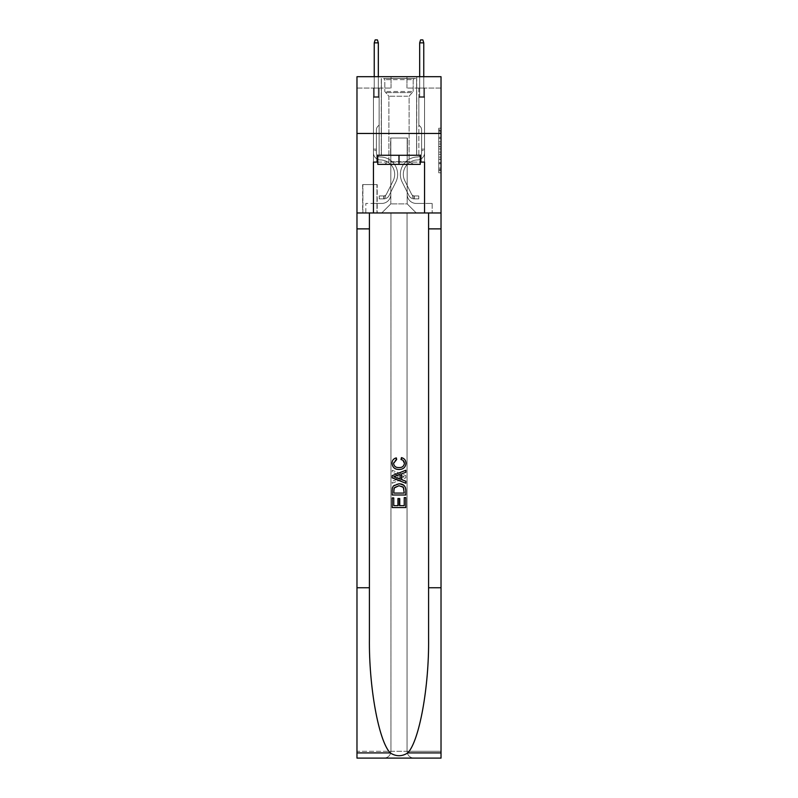 <?xml version="1.0" encoding="UTF-8"?>
<svg xmlns="http://www.w3.org/2000/svg" width="798" height="798" viewBox="0 0 798 798"><rect width="100%" height="100%" fill="white"/><g stroke="black" fill="none" stroke-linecap="round" stroke-linejoin="round"><path stroke-width="0.6" stroke-dasharray="3.99 2.99" d="M438.75 141.825L438.75 148.957L441.025 148.957L441.025 170.582L441.025 130.453L441.025 148.957L438.75 148.957L438.75 129.785L438.75 172.807L438.75 128.219L438.75 169.685L441.025 169.685L438.75 169.685L441.025 169.685L438.75 169.685L438.75 162.553L438.75 172.807L441.025 172.807L441.025 128.219L441.025 169.575L441.025 152.079L438.75 152.079L441.025 152.079L441.025 162.553L441.025 131.341L438.75 131.341L441.025 131.341L441.025 172.807L441.025 130.453L441.025 172.807L438.75 172.807L438.75 128.219L441.025 128.219L441.025 130.453L441.025 128.219L441.025 130.453L441.025 128.219L441.025 129.785L441.025 128.219L438.75 128.219L438.75 131.341L441.025 131.341L438.75 131.341L438.75 141.825L441.025 141.825M416.716 76.698L416.716 133.475L381.284 133.475L416.716 133.475L381.284 133.475L416.716 133.475L416.716 155.281L381.284 155.281L416.716 155.281L381.284 155.281L416.716 155.281L416.716 133.475L381.284 133.475L381.284 155.281L381.284 133.475L416.716 133.475L381.284 133.475L416.716 133.475L416.716 76.698L381.284 76.698L381.284 133.475L381.284 76.698L416.716 76.698M377.195 184.587L362.661 184.587L377.195 184.587L377.195 212.976L362.661 212.976L377.195 212.976M362.661 184.587L362.661 212.976M441.025 146.283L441.025 144.049L441.025 146.283L438.75 146.283L438.75 137.306L438.75 163.72L438.75 157.096L441.025 157.096L438.75 157.096L438.75 172.807L441.025 172.807L438.75 172.807L441.025 172.807L438.75 172.807L438.75 128.219L441.025 128.219L438.75 128.219L441.025 128.219L438.75 128.219L438.75 146.283L441.025 146.283M441.025 587.747L428.586 587.747L428.586 212.976L441.025 212.976L441.025 133.475L356.975 133.475L441.025 133.475L356.975 133.475L441.025 133.475L441.025 212.976L356.975 212.976L441.025 212.976L441.025 133.475L441.025 212.976L356.975 212.976L356.975 758.1L441.025 758.1L356.975 758.1L356.975 751.287L441.025 751.287L441.025 758.1L441.025 212.976L356.975 212.976L356.975 133.475L441.025 133.475L441.025 76.698L406.95 76.698L441.025 76.698L441.025 88.049L441.025 76.698L356.975 76.698L391.05 76.698L356.975 76.698L356.975 212.976L441.025 212.976L390.94 212.976L390.94 751.287L356.975 751.287L356.975 212.976L390.94 212.976L356.975 212.976L356.975 133.475L441.025 133.475L356.975 133.475L356.975 212.976L428.586 212.976L356.975 212.976L356.975 587.747L369.414 587.747L369.414 212.976L369.414 587.747M373.444 88.049L373.444 203.44L381.733 203.44A9.087 9.087 0 0 0 390.821 194.353L390.821 138.024L390.821 203.889L390.821 138.024L390.821 203.889L390.821 138.024L407.18 138.024L407.18 194.353A9.087 9.087 0 0 0 416.267 203.44L424.556 203.44L424.556 88.049L424.556 203.44L424.556 88.049L424.556 203.44L424.556 88.049L424.556 203.44L424.556 88.049L424.556 203.44L424.556 88.049L424.556 203.44L424.556 88.049L424.556 203.44L424.556 88.049L424.556 203.44L432.157 203.44L416.267 203.44L424.556 203.44L416.267 203.44L424.556 203.44L416.267 203.44L424.556 203.44L416.267 203.44L424.556 203.44L416.267 203.44L424.556 203.44L416.267 203.44L424.556 203.44L424.556 88.049L418.87 88.049L424.556 88.049L418.87 88.049L424.556 88.049L418.87 88.049L424.556 88.049L418.87 88.049L424.556 88.049L418.87 88.049L424.556 88.049L418.87 88.049L424.556 88.049L418.87 88.049L424.556 88.049L418.87 88.049L424.556 88.049L424.556 203.44L416.267 203.44A9.087 9.087 0 0 1 407.18 194.353A9.087 9.087 0 0 0 416.267 203.44A9.087 9.087 0 0 1 407.18 194.353A9.087 9.087 0 0 0 416.267 203.44A9.087 9.087 0 0 1 407.18 194.353A9.087 9.087 0 0 0 416.267 203.44A9.087 9.087 0 0 1 407.18 194.353A9.087 9.087 0 0 0 416.267 203.44A9.087 9.087 0 0 1 407.18 194.353A9.087 9.087 0 0 0 416.267 203.44A9.087 9.087 0 0 1 407.18 194.353A9.087 9.087 0 0 0 416.267 203.44A9.087 9.087 0 0 1 407.18 194.353L407.18 138.024L407.18 203.889L390.821 203.889L407.18 203.889L416.267 212.976L432.157 212.976L381.733 212.976L416.267 212.976L407.18 203.889L416.267 212.976L407.18 203.889L407.18 138.024L407.18 203.889L407.18 138.024L390.591 138.024L390.591 155.061L379.13 155.061L379.13 88.049L373.444 88.049L373.444 203.44L381.733 203.44A9.087 9.087 0 0 0 390.821 194.353L390.821 138.024L390.591 155.061L379.13 155.061L379.13 88.049L373.444 88.049L373.444 203.44L381.733 203.44L365.843 203.44L381.733 203.44L373.444 203.44L373.444 88.049L373.444 203.44L373.444 88.049L373.444 203.44L373.444 88.049L373.444 203.44L373.444 88.049L373.444 203.44L373.444 88.049L373.444 203.44L373.444 88.049L379.13 88.049L373.444 88.049L379.13 88.049L373.444 88.049L379.13 88.049L373.444 88.049L379.13 88.049L373.444 88.049L379.13 88.049L373.444 88.049L379.13 88.049L373.444 88.049L379.13 88.049L373.444 88.049L373.444 203.44L373.444 88.049M390.821 194.353L390.821 138.024L390.591 155.061L379.13 155.061L379.13 88.049L379.13 155.061L379.13 88.049L379.13 155.061L379.13 88.049L379.13 155.061L379.13 88.049L379.13 155.061L379.13 88.049L379.13 155.061L379.13 88.049L379.13 155.061L379.13 88.049L379.13 155.061L390.591 155.061L379.13 155.061L390.591 155.061L379.13 155.061L390.591 155.061L379.13 155.061L390.591 155.061L379.13 155.061L390.591 155.061L379.13 155.061L390.591 155.061L379.13 155.061L390.591 155.061L390.821 138.024L390.821 194.353A9.087 9.087 0 0 1 381.733 203.44A9.087 9.087 0 0 0 390.821 194.353A9.087 9.087 0 0 1 381.733 203.44A9.087 9.087 0 0 0 390.821 194.353A9.087 9.087 0 0 1 381.733 203.44A9.087 9.087 0 0 0 390.821 194.353A9.087 9.087 0 0 1 381.733 203.44A9.087 9.087 0 0 0 390.821 194.353A9.087 9.087 0 0 1 381.733 203.44A9.087 9.087 0 0 0 390.821 194.353A9.087 9.087 0 0 1 381.733 203.44A9.087 9.087 0 0 0 390.821 194.353M441.025 88.049L406.95 88.049L441.025 88.049M356.975 88.049L391.05 88.049L356.975 88.049L356.975 76.698L356.975 88.049M362.891 212.976L376.965 212.976L362.891 212.976L362.891 184.587L376.965 184.587L376.965 212.976L376.965 184.587L362.891 184.587L362.891 212.976M365.843 212.976L381.733 212.976L390.821 203.889L381.733 212.976L390.821 203.889L381.733 212.976L365.843 212.976L365.843 203.44L365.843 212.976M407.409 138.024L407.409 155.061L407.409 138.024M406.95 88.049L406.95 76.698L406.95 88.049M391.05 88.049L391.05 76.698L391.05 88.049M432.157 203.44L432.157 212.976L432.157 203.44M418.87 88.049L418.87 155.061L407.409 155.061L418.87 155.061L407.409 155.061L418.87 155.061L407.409 155.061L418.87 155.061L407.409 155.061L418.87 155.061L407.409 155.061L418.87 155.061L407.409 155.061L418.87 155.061L407.409 155.061L418.87 155.061L407.409 155.061L418.87 155.061L418.87 88.049M438.75 148.957L441.025 148.957L438.75 148.957M438.75 129.785L438.75 128.219L438.75 129.785L441.025 129.785L438.75 129.785M438.75 163.61L438.75 154.303L438.75 163.61L441.025 163.61L438.75 163.61M438.75 154.303L438.75 152.079L441.025 152.079L438.75 152.079L438.75 154.303L441.025 154.303L438.75 154.303M438.75 137.306L438.75 131.341L438.75 137.306L441.025 137.306L438.75 137.306M438.75 128.219L441.025 128.219L438.75 128.219L438.75 130.453L438.75 128.219L441.025 128.219M438.75 172.807L441.025 172.807L438.75 172.807L438.75 170.582L438.75 172.807M373.444 150.513L373.444 97.366L379.13 97.366L373.444 97.366L374.242 96.568L378.332 96.568L374.242 96.568L373.444 97.366L379.13 97.366L379.13 125.077L377.843 126.353A4.938 4.938 -7 0 0 376.397 129.845A4.938 4.938 173 0 1 377.843 126.353L379.13 125.077L379.13 97.366L373.444 97.366L374.242 96.568L378.332 96.568L379.13 97.366L373.444 97.366L379.13 97.366L378.332 96.568L374.242 96.568L373.444 97.366L374.242 96.568L378.332 96.568L379.13 97.366L373.444 97.366L379.13 97.366L379.13 125.077L377.843 126.353A4.938 4.938 -33.2 0 0 376.397 129.845A4.938 4.938 146.8 0 1 377.843 126.353L379.13 125.077L379.13 97.366L373.444 97.366L374.242 96.568L373.444 97.366L379.13 97.366L373.444 97.366L374.242 96.568L378.332 96.568L374.242 96.568L373.444 97.366L379.13 97.366L378.332 96.568L379.13 97.366L373.444 97.366L374.242 96.568L378.332 96.568L374.242 96.568L373.444 97.366L379.13 97.366L379.13 125.077L377.843 126.353A4.938 4.938 -33.2 0 0 376.397 129.845A4.938 4.938 146.8 0 1 377.843 126.353L379.13 125.077L379.13 97.366L373.444 97.366L374.242 96.568L378.332 96.568L379.13 97.366L373.444 97.366L379.13 97.366L378.332 96.568L374.242 96.568L373.444 97.366L374.242 96.568L378.332 96.568L379.13 97.366L373.444 97.366L373.444 152.787A7.152 7.152 -7 0 0 380.486 159.949A7.152 7.152 173 0 1 373.444 152.787L373.444 97.366L373.444 152.787A7.152 7.152 -33.2 0 0 380.486 159.949A7.152 7.152 173 0 1 373.444 152.787L373.444 97.366L373.444 152.787A7.152 7.152 -33.2 0 0 380.486 159.949A7.152 7.152 173 0 1 373.444 152.787L373.444 97.366L379.13 97.366L379.13 125.077L377.843 126.353A4.938 4.938 -33.2 0 0 376.397 129.845A4.938 4.938 146.8 0 1 377.843 126.353L379.13 125.077L379.13 97.366L373.444 97.366L373.444 152.787A7.152 7.152 -33.2 0 0 380.486 159.949A14.424 14.424 173 0 1 393.145 180.847A14.424 14.424 -7 0 0 380.486 159.949A7.152 7.152 146.8 0 1 373.444 152.787L373.444 97.366L379.13 97.366L378.332 96.568L374.242 96.568L373.444 97.366L379.13 97.366L379.13 125.077L377.843 126.353A4.938 4.938 -33.2 0 0 376.397 129.845A4.938 4.938 146.8 0 1 377.843 126.353L379.13 125.077L379.13 97.366L373.444 97.366L373.444 152.787A7.152 7.152 -33.2 0 0 380.486 159.949A7.152 7.152 146.8 0 1 373.444 152.787L373.444 97.366L379.13 97.366L378.332 96.568L379.13 97.366L379.13 125.077L377.843 126.353A4.938 4.938 -33.2 0 0 376.397 129.845A4.938 4.938 146.8 0 1 377.843 126.353L379.13 125.077L379.13 97.366L373.444 97.366L373.444 152.787A7.152 7.152 -33.2 0 0 380.486 159.949A7.152 7.152 146.8 0 1 373.444 152.787L373.444 97.366L379.13 97.366L378.332 96.568L374.242 96.568L378.332 96.568L379.13 97.366L373.444 97.366L379.13 97.366L379.13 125.077L377.843 126.353A4.938 4.938 -33.2 0 0 376.397 129.845A4.938 4.938 146.8 0 1 377.843 126.353L379.13 125.077L379.13 97.366L373.444 97.366L373.444 152.787A7.152 7.152 -33.2 0 0 380.486 159.949A14.424 14.424 146.8 0 1 393.145 180.847A14.424 14.424 -7 0 0 380.486 159.949A7.152 7.152 146.8 0 1 373.444 152.787L373.444 97.366L379.13 97.366L378.332 96.568L374.242 96.568L373.444 97.366L379.13 97.366L379.13 125.077L377.843 126.353A4.938 4.938 -33.2 0 0 376.397 129.845A4.938 4.938 146.8 0 1 377.843 126.353L379.13 125.077L379.13 97.366L373.444 97.366L373.444 152.787L373.444 150.513L376.397 150.513L376.397 149.156L373.444 149.156L376.397 149.156L376.397 152.787L376.397 129.845L376.397 152.787A4.199 4.199 -7 0 0 380.536 156.997A4.199 4.199 173 0 1 376.397 152.787L376.397 129.845L376.397 152.787L376.397 149.156L373.444 149.156L376.397 149.156L376.397 152.787A4.199 4.199 -33.2 0 0 380.536 156.997A4.199 4.199 173 0 1 376.397 152.787L376.397 129.845L376.397 152.787A4.199 4.199 -33.2 0 0 380.536 156.997A4.199 4.199 173 0 1 376.397 152.787L376.397 129.845L376.397 152.787L376.397 149.156L373.444 149.156L376.397 149.156L376.397 152.787A4.199 4.199 -33.2 0 0 380.536 156.997A17.376 17.376 173 0 1 395.788 182.173A17.376 17.376 -7 0 0 380.536 156.997A4.199 4.199 146.8 0 1 376.397 152.787L376.397 129.845L376.397 152.787A4.199 4.199 -33.2 0 0 380.536 156.997A4.199 4.199 146.8 0 1 376.397 152.787L376.397 129.845L376.397 152.787L376.397 149.156L373.444 149.156L376.397 149.156L376.397 152.787A4.199 4.199 -33.2 0 0 380.536 156.997A4.199 4.199 146.8 0 1 376.397 152.787L376.397 129.845L376.397 152.787A4.199 4.199 -33.2 0 0 380.536 156.997A17.376 17.376 146.8 0 1 395.788 182.173A17.376 17.376 -7 0 0 380.536 156.997A4.199 4.199 146.8 0 1 376.397 152.787L376.397 129.845L376.397 152.787L376.397 150.513L373.444 150.513M383.778 198.892A6.015 6.015 -7 0 0 389.045 195.58L395.788 182.173A17.376 17.376 -7 0 0 380.536 156.997A4.199 4.199 146.8 0 1 376.397 152.787A4.199 4.199 -33.2 0 0 380.536 156.997A4.199 4.199 146.8 0 1 376.397 152.787A4.199 4.199 146.8 0 0 380.536 156.997A17.376 17.376 146.8 0 1 395.788 182.173L389.045 195.58L395.788 182.173A17.376 17.376 -33.2 0 0 380.536 156.997A4.199 4.199 146.8 0 1 376.397 152.787A4.199 4.199 146.8 0 0 380.536 156.997A17.376 17.376 146.8 0 1 395.788 182.173A17.376 17.376 -33.2 0 0 380.536 156.997A4.199 4.199 146.8 0 1 376.397 152.787A4.199 4.199 146.8 0 0 380.536 156.997A4.199 4.199 146.8 0 1 376.397 152.787A4.199 4.199 146.8 0 0 380.536 156.997A17.376 17.376 146.8 0 1 395.788 182.173A17.376 17.376 -33.2 0 0 380.536 156.997A4.199 4.199 146.8 0 1 376.397 152.787A4.199 4.199 146.8 0 0 380.536 156.997A17.376 17.376 146.8 0 1 395.788 182.173L389.045 195.58L395.788 182.173A17.376 17.376 -33.2 0 0 380.536 156.997A4.199 4.199 146.8 0 1 376.397 152.787A4.199 4.199 146.8 0 0 380.536 156.997A4.199 4.199 146.8 0 1 376.397 152.787A4.199 4.199 146.8 0 0 380.536 156.997A17.376 17.376 146.8 0 1 395.788 182.173A17.376 17.376 -33.2 0 0 380.536 156.997A4.199 4.199 146.8 0 1 376.397 152.787A4.199 4.199 146.8 0 0 380.536 156.997A17.376 17.376 146.8 0 1 395.788 182.173A17.376 17.376 -33.2 0 0 380.536 156.997A17.376 17.376 -33.2 0 1 395.788 182.173L389.045 195.58A6.015 6.015 173 0 1 385.484 198.612A6.015 6.015 -7 0 0 389.045 195.58L395.788 182.173A17.376 17.376 -33.2 0 0 380.536 156.997A17.376 17.376 -33.2 0 1 395.788 182.173L389.045 195.58L395.788 182.173A17.376 17.376 -33.2 0 0 380.536 156.997A17.376 17.376 -33.2 0 1 395.788 182.173A17.376 17.376 -33.2 0 0 380.536 156.997A17.376 17.376 -33.2 0 1 395.788 182.173L389.045 195.58L395.788 182.173A17.376 17.376 -33.2 0 0 380.536 156.997A17.376 17.376 -33.2 0 1 395.788 182.173L389.045 195.58A6.015 6.015 146.8 0 1 385.484 198.612C383.738 198.981 383.738 198.981 385.484 198.612C383.738 198.981 383.738 198.981 385.484 198.612A6.015 6.015 -33.2 0 0 389.045 195.58L395.788 182.173A17.376 17.376 -33.2 0 0 380.536 156.997A17.376 17.376 -33.2 0 1 395.788 182.173A17.376 17.376 -33.2 0 0 380.536 156.997A17.376 17.376 -33.2 0 1 395.788 182.173L389.045 195.58L395.788 182.173A17.376 17.376 -33.2 0 0 380.536 156.997A17.376 17.376 -33.2 0 1 395.788 182.173L389.045 195.58A6.015 6.015 146.8 0 1 385.484 198.612C383.738 198.981 383.738 198.981 385.484 198.612C383.738 198.981 383.738 198.981 385.484 198.612A6.015 6.015 -33.2 0 0 389.045 195.58L395.788 182.173L389.045 195.58A6.015 6.015 146.8 0 1 385.484 198.612C383.738 198.981 383.738 198.981 385.484 198.612C383.738 198.981 383.738 198.981 385.484 198.612A6.015 6.015 -33.2 0 0 389.045 195.58L395.788 182.173L389.045 195.58A6.015 6.015 146.8 0 1 385.484 198.612C383.738 198.981 383.738 198.981 385.484 198.612C383.738 198.981 383.738 198.981 385.484 198.612A6.015 6.015 -33.2 0 0 389.045 195.58L395.788 182.173L389.045 195.58A6.015 6.015 146.8 0 1 385.484 198.612C383.738 198.981 383.738 198.981 385.484 198.612C383.738 198.981 383.738 198.981 385.484 198.612A6.015 6.015 -33.2 0 0 389.045 195.58L395.788 182.173L389.045 195.58A6.015 6.015 146.8 0 1 385.484 198.612C383.738 198.981 383.738 198.981 385.484 198.612C383.738 198.981 383.738 198.981 385.484 198.612A6.015 6.015 -33.2 0 0 389.045 195.58L395.788 182.173L389.045 195.58A6.015 6.015 146.8 0 1 385.484 198.612C383.738 198.981 383.738 198.981 385.484 198.612C383.738 198.981 383.738 198.981 385.484 198.612A6.015 6.015 -33.2 0 0 389.045 195.58A6.015 6.015 -7 0 1 383.778 198.892L383.778 195.939A3.062 3.062 -7 0 0 386.412 194.253L393.145 180.847A14.424 14.424 -7 0 0 380.486 159.949A7.152 7.152 146.8 0 1 373.444 152.787A7.152 7.152 -33.2 0 0 380.486 159.949A7.152 7.152 146.8 0 1 373.444 152.787A7.152 7.152 146.8 0 0 380.486 159.949A14.424 14.424 146.8 0 1 393.145 180.847L386.412 194.253L393.145 180.847A14.424 14.424 -33.2 0 0 380.486 159.949A7.152 7.152 146.8 0 1 373.444 152.787A7.152 7.152 146.8 0 0 380.486 159.949A14.424 14.424 146.8 0 1 393.145 180.847A14.424 14.424 -33.2 0 0 380.486 159.949A7.152 7.152 146.8 0 1 373.444 152.787A7.152 7.152 146.8 0 0 380.486 159.949A7.152 7.152 146.8 0 1 373.444 152.787A7.152 7.152 146.8 0 0 380.486 159.949A14.424 14.424 146.8 0 1 393.145 180.847A14.424 14.424 -33.2 0 0 380.486 159.949A7.152 7.152 146.8 0 1 373.444 152.787A7.152 7.152 146.8 0 0 380.486 159.949A14.424 14.424 146.8 0 1 393.145 180.847L386.412 194.253L393.145 180.847A14.424 14.424 -33.2 0 0 380.486 159.949A7.152 7.152 146.8 0 1 373.444 152.787A7.152 7.152 146.8 0 0 380.486 159.949A7.152 7.152 146.8 0 1 373.444 152.787A7.152 7.152 146.8 0 0 380.486 159.949A14.424 14.424 146.8 0 1 393.145 180.847A14.424 14.424 -33.2 0 0 380.486 159.949A7.152 7.152 146.8 0 1 373.444 152.787A7.152 7.152 146.8 0 0 380.486 159.949A14.424 14.424 146.8 0 1 393.145 180.847A14.424 14.424 -33.2 0 0 380.486 159.949A14.424 14.424 -33.2 0 1 393.145 180.847L386.412 194.253A3.062 3.062 173 0 1 385.484 195.34C383.768 196.138 383.768 196.138 385.484 195.34C383.768 196.138 383.768 196.138 385.484 195.34A3.062 3.062 -7 0 0 386.412 194.253L393.145 180.847A14.424 14.424 -33.2 0 0 380.486 159.949A14.424 14.424 -33.2 0 1 393.145 180.847L386.412 194.253L393.145 180.847A14.424 14.424 -33.2 0 0 380.486 159.949A14.424 14.424 -33.2 0 1 393.145 180.847A14.424 14.424 -33.2 0 0 380.486 159.949A14.424 14.424 -33.2 0 1 393.145 180.847L386.412 194.253L393.145 180.847A14.424 14.424 -33.2 0 0 380.486 159.949A14.424 14.424 -33.2 0 1 393.145 180.847L386.412 194.253A3.062 3.062 146.8 0 1 385.484 195.34C383.768 196.138 383.768 196.138 385.484 195.34C383.768 196.138 383.768 196.138 385.484 195.34A3.062 3.062 -33.2 0 0 386.412 194.253L393.145 180.847A14.424 14.424 -33.2 0 0 380.486 159.949A14.424 14.424 -33.2 0 1 393.145 180.847A14.424 14.424 -33.2 0 0 380.486 159.949A14.424 14.424 -33.2 0 1 393.145 180.847L386.412 194.253L393.145 180.847A14.424 14.424 -33.2 0 0 380.486 159.949A14.424 14.424 -33.2 0 1 393.145 180.847L386.412 194.253A3.062 3.062 146.8 0 1 385.484 195.34C383.768 196.138 383.768 196.138 385.484 195.34C383.768 196.138 383.768 196.138 385.484 195.34A3.062 3.062 -33.2 0 0 386.412 194.253L393.145 180.847L386.412 194.253A3.062 3.062 146.8 0 1 385.484 195.34C383.768 196.138 383.768 196.138 385.484 195.34C383.768 196.138 383.768 196.138 385.484 195.34A3.062 3.062 -33.2 0 0 386.412 194.253L393.145 180.847L386.412 194.253A3.062 3.062 146.8 0 1 385.484 195.34C383.768 196.138 383.768 196.138 385.484 195.34C383.768 196.138 383.768 196.138 385.484 195.34A3.062 3.062 -33.2 0 0 386.412 194.253L393.145 180.847L386.412 194.253A3.062 3.062 146.8 0 1 385.484 195.34C383.768 196.138 383.768 196.138 385.484 195.34C383.768 196.138 383.768 196.138 385.484 195.34A3.062 3.062 -33.2 0 0 386.412 194.253L393.145 180.847L386.412 194.253A3.062 3.062 146.8 0 1 385.484 195.34C383.768 196.138 383.768 196.138 385.484 195.34C383.768 196.138 383.768 196.138 385.484 195.34A3.062 3.062 -33.2 0 0 386.412 194.253L393.145 180.847L386.412 194.253A3.062 3.062 146.8 0 1 385.484 195.34C383.768 196.138 383.768 196.138 385.484 195.34C383.768 196.138 383.768 196.138 385.484 195.34A3.062 3.062 -33.2 0 0 386.412 194.253A3.062 3.062 -7 0 1 383.778 195.939L383.778 198.892L379.24 198.892L383.778 198.892A6.015 6.015 -33.2 0 0 389.045 195.58A6.015 6.015 -33.2 0 1 383.778 198.892L383.778 195.939L379.24 195.939L383.778 195.939A3.062 3.062 -33.2 0 0 386.412 194.253A3.062 3.062 -33.2 0 1 383.778 195.939L383.778 198.892L379.24 198.892L379.24 195.939L379.24 198.892L383.778 198.892A6.015 6.015 -33.2 0 0 389.045 195.58A6.015 6.015 -33.2 0 1 383.778 198.892L383.778 195.939L379.24 195.939L383.778 195.939A3.062 3.062 -33.2 0 0 386.412 194.253A3.062 3.062 -33.2 0 1 383.778 195.939L383.778 198.892L379.24 198.892L379.24 195.939L379.24 198.892L383.778 198.892A6.015 6.015 -33.2 0 0 389.045 195.58A6.015 6.015 -33.2 0 1 383.778 198.892L383.778 195.939L379.24 195.939L383.778 195.939A3.062 3.062 -33.2 0 0 386.412 194.253A3.062 3.062 -33.2 0 1 383.778 195.939L383.778 198.892L379.24 198.892L379.24 195.939L379.24 198.892L383.778 198.892A6.015 6.015 -33.2 0 0 389.045 195.58A6.015 6.015 -33.2 0 1 383.778 198.892L383.778 195.939L379.24 195.939L383.778 195.939A3.062 3.062 -33.2 0 0 386.412 194.253A3.062 3.062 -33.2 0 1 383.778 195.939L383.778 198.892L379.24 198.892L379.24 195.939L379.24 198.892L383.778 198.892A6.015 6.015 -33.2 0 0 389.045 195.58A6.015 6.015 -33.2 0 1 383.778 198.892L383.778 195.939L379.24 195.939L383.778 195.939A3.062 3.062 -33.2 0 0 386.412 194.253A3.062 3.062 -33.2 0 1 383.778 195.939L383.778 198.892L379.24 198.892L379.24 195.939L379.24 198.892L383.778 198.892A6.015 6.015 -33.2 0 0 389.045 195.58A6.015 6.015 -33.2 0 1 383.778 198.892L383.778 195.939L379.24 195.939L383.778 195.939A3.062 3.062 -33.2 0 0 386.412 194.253A3.062 3.062 -33.2 0 1 383.778 195.939L383.778 198.892L379.24 198.892L379.24 195.939L379.24 198.892L383.778 198.892A6.015 6.015 -33.2 0 0 389.045 195.58A6.015 6.015 -33.2 0 1 383.778 198.892L383.778 195.939L379.24 195.939L383.778 195.939A3.062 3.062 -33.2 0 0 386.412 194.253A3.062 3.062 -33.2 0 1 383.778 195.939L383.778 198.892L379.24 198.892L379.24 195.939L379.24 198.892L383.778 198.892M374.242 42.853L378.332 42.853L377.424 39.9L378.332 42.853L377.424 39.9L375.15 39.9L374.242 42.853L374.242 96.568L374.242 42.853L378.332 42.853L378.332 96.568L379.13 97.366L378.332 96.568L378.332 42.853L374.242 42.853L375.15 39.9L377.424 39.9L375.15 39.9L374.242 42.853L374.242 96.568L374.242 42.853L378.332 42.853L377.424 39.9L378.332 42.853L378.332 96.568L378.332 42.853L374.242 42.853L375.15 39.9L377.424 39.9L375.15 39.9L374.242 42.853L374.242 96.568L374.242 42.853L378.332 42.853L377.424 39.9L378.332 42.853L378.332 96.568L378.332 42.853L374.242 42.853L375.15 39.9L377.424 39.9L375.15 39.9L374.242 42.853L374.242 96.568L374.242 42.853L378.332 42.853L377.424 39.9L378.332 42.853L378.332 96.568L378.332 42.853L374.242 42.853L375.15 39.9L377.424 39.9L375.15 39.9L374.242 42.853L374.242 96.568L374.242 42.853L378.332 42.853L377.424 39.9L378.332 42.853L378.332 96.568L378.332 42.853L374.242 42.853L375.15 39.9L377.424 39.9L375.15 39.9L374.242 42.853L374.242 96.568L374.242 42.853L378.332 42.853L377.424 39.9L378.332 42.853L378.332 96.568L378.332 42.853L374.242 42.853L375.15 39.9L377.424 39.9L375.15 39.9L374.242 42.853L374.242 96.568L374.242 42.853L378.332 42.853L377.424 39.9L378.332 42.853L378.332 96.568L378.332 42.853L374.242 42.853L375.15 39.9L377.424 39.9L375.15 39.9L374.242 42.853L374.242 76.698M424.556 150.513L424.556 97.366L418.87 97.366L424.556 97.366L423.758 96.568L419.668 96.568L423.758 96.568L424.556 97.366L418.87 97.366L418.87 125.077L420.157 126.353A4.938 4.938 7 0 1 421.603 129.845A4.938 4.938 -173 0 0 420.157 126.353L418.87 125.077L418.87 97.366L424.556 97.366L423.758 96.568L419.668 96.568L418.87 97.366L424.556 97.366L418.87 97.366L419.668 96.568L423.758 96.568L424.556 97.366L423.758 96.568L419.668 96.568L418.87 97.366L424.556 97.366L418.87 97.366L418.87 125.077L420.157 126.353A4.938 4.938 33.2 0 1 421.603 129.845A4.938 4.938 -146.8 0 0 420.157 126.353L418.87 125.077L418.87 97.366L424.556 97.366L423.758 96.568L424.556 97.366L418.87 97.366L424.556 97.366L423.758 96.568L419.668 96.568L423.758 96.568L424.556 97.366L418.87 97.366L419.668 96.568L418.87 97.366L424.556 97.366L423.758 96.568L419.668 96.568L423.758 96.568L424.556 97.366L418.87 97.366L418.87 125.077L420.157 126.353A4.938 4.938 33.2 0 1 421.603 129.845A4.938 4.938 -146.8 0 0 420.157 126.353L418.87 125.077L418.87 97.366L424.556 97.366L423.758 96.568L419.668 96.568L418.87 97.366L424.556 97.366L418.87 97.366L419.668 96.568L423.758 96.568L424.556 97.366L423.758 96.568L419.668 96.568L418.87 97.366L424.556 97.366L424.556 152.787A7.152 7.152 7 0 1 417.514 159.949A7.152 7.152 -173 0 0 424.556 152.787L424.556 97.366L424.556 152.787A7.152 7.152 33.2 0 1 417.514 159.949A7.152 7.152 -173 0 0 424.556 152.787L424.556 97.366L424.556 152.787A7.152 7.152 33.2 0 1 417.514 159.949A7.152 7.152 -173 0 0 424.556 152.787L424.556 97.366L418.87 97.366L418.87 125.077L420.157 126.353A4.938 4.938 33.2 0 1 421.603 129.845A4.938 4.938 -146.8 0 0 420.157 126.353L418.87 125.077L418.87 97.366L424.556 97.366L424.556 152.787A7.152 7.152 33.2 0 1 417.514 159.949A14.424 14.424 -173 0 0 404.855 180.847A14.424 14.424 7 0 1 417.514 159.949A7.152 7.152 -146.8 0 0 424.556 152.787L424.556 97.366L418.87 97.366L419.668 96.568L423.758 96.568L424.556 97.366L418.87 97.366L418.87 125.077L420.157 126.353A4.938 4.938 33.2 0 1 421.603 129.845A4.938 4.938 -146.8 0 0 420.157 126.353L418.87 125.077L418.87 97.366L424.556 97.366L424.556 152.787A7.152 7.152 33.2 0 1 417.514 159.949A7.152 7.152 -146.8 0 0 424.556 152.787L424.556 97.366L418.87 97.366L419.668 96.568L418.87 97.366L418.87 125.077L420.157 126.353A4.938 4.938 33.2 0 1 421.603 129.845A4.938 4.938 -146.8 0 0 420.157 126.353L418.87 125.077L418.87 97.366L424.556 97.366L424.556 152.787A7.152 7.152 33.2 0 1 417.514 159.949A7.152 7.152 -146.8 0 0 424.556 152.787L424.556 97.366L418.87 97.366L419.668 96.568L423.758 96.568L419.668 96.568L418.87 97.366L424.556 97.366L418.87 97.366L418.87 125.077L420.157 126.353A4.938 4.938 33.2 0 1 421.603 129.845A4.938 4.938 -146.8 0 0 420.157 126.353L418.87 125.077L418.87 97.366L424.556 97.366L424.556 152.787A7.152 7.152 33.2 0 1 417.514 159.949A14.424 14.424 -146.8 0 0 404.855 180.847A14.424 14.424 7 0 1 417.514 159.949A7.152 7.152 -146.8 0 0 424.556 152.787L424.556 97.366L418.87 97.366L419.668 96.568L423.758 96.568L424.556 97.366L418.87 97.366L418.87 125.077L420.157 126.353A4.938 4.938 33.2 0 1 421.603 129.845A4.938 4.938 -146.8 0 0 420.157 126.353L418.87 125.077L418.87 97.366L424.556 97.366L424.556 152.787L424.556 150.513L421.603 150.513L421.603 149.156L424.556 149.156L421.603 149.156L421.603 152.787L421.603 129.845L421.603 152.787A4.199 4.199 7 0 1 417.464 156.997A4.199 4.199 -173 0 0 421.603 152.787L421.603 129.845L421.603 152.787L421.603 149.156L424.556 149.156L421.603 149.156L421.603 152.787A4.199 4.199 33.2 0 1 417.464 156.997A4.199 4.199 -173 0 0 421.603 152.787L421.603 129.845L421.603 152.787A4.199 4.199 33.2 0 1 417.464 156.997A4.199 4.199 -173 0 0 421.603 152.787L421.603 129.845L421.603 152.787L421.603 149.156L424.556 149.156L421.603 149.156L421.603 152.787A4.199 4.199 33.2 0 1 417.464 156.997A17.376 17.376 -173 0 0 402.212 182.173A17.376 17.376 7 0 1 417.464 156.997A4.199 4.199 -146.8 0 0 421.603 152.787L421.603 129.845L421.603 152.787A4.199 4.199 33.2 0 1 417.464 156.997A4.199 4.199 -146.8 0 0 421.603 152.787L421.603 129.845L421.603 152.787L421.603 149.156L424.556 149.156L421.603 149.156L421.603 152.787A4.199 4.199 33.2 0 1 417.464 156.997A4.199 4.199 -146.8 0 0 421.603 152.787L421.603 129.845L421.603 152.787A4.199 4.199 33.2 0 1 417.464 156.997A17.376 17.376 -146.8 0 0 402.212 182.173A17.376 17.376 7 0 1 417.464 156.997A4.199 4.199 -146.8 0 0 421.603 152.787L421.603 129.845L421.603 152.787L421.603 150.513L424.556 150.513M414.222 198.892A6.015 6.015 7 0 1 408.955 195.58L402.212 182.173A17.376 17.376 7 0 1 417.464 156.997A4.199 4.199 -146.8 0 0 421.603 152.787A4.199 4.199 33.2 0 1 417.464 156.997A4.199 4.199 -146.8 0 0 421.603 152.787A4.199 4.199 -146.8 0 1 417.464 156.997A17.376 17.376 -146.8 0 0 402.212 182.173L408.955 195.58L402.212 182.173A17.376 17.376 33.2 0 1 417.464 156.997A4.199 4.199 -146.8 0 0 421.603 152.787A4.199 4.199 -146.8 0 1 417.464 156.997A17.376 17.376 -146.8 0 0 402.212 182.173A17.376 17.376 33.2 0 1 417.464 156.997A4.199 4.199 -146.8 0 0 421.603 152.787A4.199 4.199 -146.8 0 1 417.464 156.997A4.199 4.199 -146.8 0 0 421.603 152.787A4.199 4.199 -146.8 0 1 417.464 156.997A17.376 17.376 -146.8 0 0 402.212 182.173A17.376 17.376 33.2 0 1 417.464 156.997A4.199 4.199 -146.8 0 0 421.603 152.787A4.199 4.199 -146.8 0 1 417.464 156.997A17.376 17.376 -146.8 0 0 402.212 182.173L408.955 195.58L402.212 182.173A17.376 17.376 33.2 0 1 417.464 156.997A4.199 4.199 -146.8 0 0 421.603 152.787A4.199 4.199 -146.8 0 1 417.464 156.997A4.199 4.199 -146.8 0 0 421.603 152.787A4.199 4.199 -146.8 0 1 417.464 156.997A17.376 17.376 -146.8 0 0 402.212 182.173A17.376 17.376 33.2 0 1 417.464 156.997A4.199 4.199 -146.8 0 0 421.603 152.787A4.199 4.199 -146.8 0 1 417.464 156.997A17.376 17.376 -146.8 0 0 402.212 182.173A17.376 17.376 33.2 0 1 417.464 156.997A17.376 17.376 33.2 0 0 402.212 182.173L408.955 195.58A6.015 6.015 -173 0 0 412.516 198.612A6.015 6.015 7 0 1 408.955 195.58L402.212 182.173A17.376 17.376 33.2 0 1 417.464 156.997A17.376 17.376 33.2 0 0 402.212 182.173L408.955 195.58L402.212 182.173A17.376 17.376 33.2 0 1 417.464 156.997A17.376 17.376 33.2 0 0 402.212 182.173A17.376 17.376 33.2 0 1 417.464 156.997A17.376 17.376 33.2 0 0 402.212 182.173L408.955 195.58L402.212 182.173A17.376 17.376 33.2 0 1 417.464 156.997A17.376 17.376 33.2 0 0 402.212 182.173L408.955 195.58A6.015 6.015 -146.8 0 0 412.516 198.612C414.262 198.981 414.262 198.981 412.516 198.612C414.262 198.981 414.262 198.981 412.516 198.612A6.015 6.015 33.2 0 1 408.955 195.58L402.212 182.173A17.376 17.376 33.2 0 1 417.464 156.997A17.376 17.376 33.2 0 0 402.212 182.173A17.376 17.376 33.2 0 1 417.464 156.997A17.376 17.376 33.2 0 0 402.212 182.173L408.955 195.58L402.212 182.173A17.376 17.376 33.2 0 1 417.464 156.997A17.376 17.376 33.2 0 0 402.212 182.173L408.955 195.58A6.015 6.015 -146.8 0 0 412.516 198.612C414.262 198.981 414.262 198.981 412.516 198.612C414.262 198.981 414.262 198.981 412.516 198.612A6.015 6.015 33.2 0 1 408.955 195.58L402.212 182.173L408.955 195.58A6.015 6.015 -146.8 0 0 412.516 198.612C414.262 198.981 414.262 198.981 412.516 198.612C414.262 198.981 414.262 198.981 412.516 198.612A6.015 6.015 33.2 0 1 408.955 195.58L402.212 182.173L408.955 195.58A6.015 6.015 -146.8 0 0 412.516 198.612C414.262 198.981 414.262 198.981 412.516 198.612C414.262 198.981 414.262 198.981 412.516 198.612A6.015 6.015 33.2 0 1 408.955 195.58L402.212 182.173L408.955 195.58A6.015 6.015 -146.8 0 0 412.516 198.612C414.262 198.981 414.262 198.981 412.516 198.612C414.262 198.981 414.262 198.981 412.516 198.612A6.015 6.015 33.2 0 1 408.955 195.58L402.212 182.173L408.955 195.58A6.015 6.015 -146.8 0 0 412.516 198.612C414.262 198.981 414.262 198.981 412.516 198.612C414.262 198.981 414.262 198.981 412.516 198.612A6.015 6.015 33.2 0 1 408.955 195.58L402.212 182.173L408.955 195.58A6.015 6.015 -146.8 0 0 412.516 198.612C414.262 198.981 414.262 198.981 412.516 198.612C414.262 198.981 414.262 198.981 412.516 198.612A6.015 6.015 33.2 0 1 408.955 195.58A6.015 6.015 7 0 0 414.222 198.892L414.222 195.939A3.062 3.062 7 0 1 411.588 194.253L404.855 180.847A14.424 14.424 7 0 1 417.514 159.949A7.152 7.152 -146.8 0 0 424.556 152.787A7.152 7.152 33.2 0 1 417.514 159.949A7.152 7.152 -146.8 0 0 424.556 152.787A7.152 7.152 -146.8 0 1 417.514 159.949A14.424 14.424 -146.8 0 0 404.855 180.847L411.588 194.253L404.855 180.847A14.424 14.424 33.2 0 1 417.514 159.949A7.152 7.152 -146.8 0 0 424.556 152.787A7.152 7.152 -146.8 0 1 417.514 159.949A14.424 14.424 -146.8 0 0 404.855 180.847A14.424 14.424 33.2 0 1 417.514 159.949A7.152 7.152 -146.8 0 0 424.556 152.787A7.152 7.152 -146.8 0 1 417.514 159.949A7.152 7.152 -146.8 0 0 424.556 152.787A7.152 7.152 -146.8 0 1 417.514 159.949A14.424 14.424 -146.8 0 0 404.855 180.847A14.424 14.424 33.2 0 1 417.514 159.949A7.152 7.152 -146.8 0 0 424.556 152.787A7.152 7.152 -146.8 0 1 417.514 159.949A14.424 14.424 -146.8 0 0 404.855 180.847L411.588 194.253L404.855 180.847A14.424 14.424 33.2 0 1 417.514 159.949A7.152 7.152 -146.8 0 0 424.556 152.787A7.152 7.152 -146.8 0 1 417.514 159.949A7.152 7.152 -146.8 0 0 424.556 152.787A7.152 7.152 -146.8 0 1 417.514 159.949A14.424 14.424 -146.8 0 0 404.855 180.847A14.424 14.424 33.2 0 1 417.514 159.949A7.152 7.152 -146.8 0 0 424.556 152.787A7.152 7.152 -146.8 0 1 417.514 159.949A14.424 14.424 -146.8 0 0 404.855 180.847A14.424 14.424 33.2 0 1 417.514 159.949A14.424 14.424 33.2 0 0 404.855 180.847L411.588 194.253A3.062 3.062 -173 0 0 412.516 195.34C414.232 196.138 414.232 196.138 412.516 195.34C414.232 196.138 414.232 196.138 412.516 195.34A3.062 3.062 7 0 1 411.588 194.253L404.855 180.847A14.424 14.424 33.2 0 1 417.514 159.949A14.424 14.424 33.2 0 0 404.855 180.847L411.588 194.253L404.855 180.847A14.424 14.424 33.2 0 1 417.514 159.949A14.424 14.424 33.2 0 0 404.855 180.847A14.424 14.424 33.2 0 1 417.514 159.949A14.424 14.424 33.2 0 0 404.855 180.847L411.588 194.253L404.855 180.847A14.424 14.424 33.2 0 1 417.514 159.949A14.424 14.424 33.2 0 0 404.855 180.847L411.588 194.253A3.062 3.062 -146.8 0 0 412.516 195.34C414.232 196.138 414.232 196.138 412.516 195.34C414.232 196.138 414.232 196.138 412.516 195.34A3.062 3.062 33.2 0 1 411.588 194.253L404.855 180.847A14.424 14.424 33.2 0 1 417.514 159.949A14.424 14.424 33.2 0 0 404.855 180.847A14.424 14.424 33.2 0 1 417.514 159.949A14.424 14.424 33.2 0 0 404.855 180.847L411.588 194.253L404.855 180.847A14.424 14.424 33.2 0 1 417.514 159.949A14.424 14.424 33.2 0 0 404.855 180.847L411.588 194.253A3.062 3.062 -146.8 0 0 412.516 195.34C414.232 196.138 414.232 196.138 412.516 195.34C414.232 196.138 414.232 196.138 412.516 195.34A3.062 3.062 33.2 0 1 411.588 194.253L404.855 180.847L411.588 194.253A3.062 3.062 -146.8 0 0 412.516 195.34C414.232 196.138 414.232 196.138 412.516 195.34C414.232 196.138 414.232 196.138 412.516 195.34A3.062 3.062 33.2 0 1 411.588 194.253L404.855 180.847L411.588 194.253A3.062 3.062 -146.8 0 0 412.516 195.34C414.232 196.138 414.232 196.138 412.516 195.34C414.232 196.138 414.232 196.138 412.516 195.34A3.062 3.062 33.2 0 1 411.588 194.253L404.855 180.847L411.588 194.253A3.062 3.062 -146.8 0 0 412.516 195.34C414.232 196.138 414.232 196.138 412.516 195.34C414.232 196.138 414.232 196.138 412.516 195.34A3.062 3.062 33.2 0 1 411.588 194.253L404.855 180.847L411.588 194.253A3.062 3.062 -146.8 0 0 412.516 195.34C414.232 196.138 414.232 196.138 412.516 195.34C414.232 196.138 414.232 196.138 412.516 195.34A3.062 3.062 33.2 0 1 411.588 194.253L404.855 180.847L411.588 194.253A3.062 3.062 -146.8 0 0 412.516 195.34C414.232 196.138 414.232 196.138 412.516 195.34C414.232 196.138 414.232 196.138 412.516 195.34A3.062 3.062 33.2 0 1 411.588 194.253A3.062 3.062 7 0 0 414.222 195.939L414.222 198.892L418.76 198.892L414.222 198.892A6.015 6.015 33.2 0 1 408.955 195.58A6.015 6.015 33.2 0 0 414.222 198.892L414.222 195.939L418.76 195.939L414.222 195.939A3.062 3.062 33.2 0 1 411.588 194.253A3.062 3.062 33.2 0 0 414.222 195.939L414.222 198.892L418.76 198.892L418.76 195.939L418.76 198.892L414.222 198.892A6.015 6.015 33.2 0 1 408.955 195.58A6.015 6.015 33.2 0 0 414.222 198.892L414.222 195.939L418.76 195.939L414.222 195.939A3.062 3.062 33.2 0 1 411.588 194.253A3.062 3.062 33.2 0 0 414.222 195.939L414.222 198.892L418.76 198.892L418.76 195.939L418.76 198.892L414.222 198.892A6.015 6.015 33.2 0 1 408.955 195.58A6.015 6.015 33.2 0 0 414.222 198.892L414.222 195.939L418.76 195.939L414.222 195.939A3.062 3.062 33.2 0 1 411.588 194.253A3.062 3.062 33.2 0 0 414.222 195.939L414.222 198.892L418.76 198.892L418.76 195.939L418.76 198.892L414.222 198.892A6.015 6.015 33.2 0 1 408.955 195.58A6.015 6.015 33.2 0 0 414.222 198.892L414.222 195.939L418.76 195.939L414.222 195.939A3.062 3.062 33.2 0 1 411.588 194.253A3.062 3.062 33.2 0 0 414.222 195.939L414.222 198.892L418.76 198.892L418.76 195.939L418.76 198.892L414.222 198.892A6.015 6.015 33.2 0 1 408.955 195.58A6.015 6.015 33.2 0 0 414.222 198.892L414.222 195.939L418.76 195.939L414.222 195.939A3.062 3.062 33.2 0 1 411.588 194.253A3.062 3.062 33.2 0 0 414.222 195.939L414.222 198.892L418.76 198.892L418.76 195.939L418.76 198.892L414.222 198.892A6.015 6.015 33.2 0 1 408.955 195.58A6.015 6.015 33.2 0 0 414.222 198.892L414.222 195.939L418.76 195.939L414.222 195.939A3.062 3.062 33.2 0 1 411.588 194.253A3.062 3.062 33.2 0 0 414.222 195.939L414.222 198.892L418.76 198.892L418.76 195.939L418.76 198.892L414.222 198.892A6.015 6.015 33.2 0 1 408.955 195.58A6.015 6.015 33.2 0 0 414.222 198.892L414.222 195.939L418.76 195.939L414.222 195.939A3.062 3.062 33.2 0 1 411.588 194.253A3.062 3.062 33.2 0 0 414.222 195.939L414.222 198.892L418.76 198.892L418.76 195.939L418.76 198.892L414.222 198.892M419.668 76.698L419.668 42.853L420.576 39.9L419.668 42.853L423.758 42.853L423.758 96.568L423.758 42.853L419.668 42.853L419.668 96.568L418.87 97.366L419.668 96.568L419.668 42.853L423.758 42.853L422.85 39.9L420.576 39.9L422.85 39.9L423.758 42.853L423.758 96.568L423.758 42.853L419.668 42.853L420.576 39.9L419.668 42.853L419.668 96.568L419.668 42.853L423.758 42.853L422.85 39.9L420.576 39.9L422.85 39.9L423.758 42.853L423.758 96.568L423.758 42.853L419.668 42.853L420.576 39.9L419.668 42.853L419.668 96.568L419.668 42.853L423.758 42.853L422.85 39.9L420.576 39.9L422.85 39.9L423.758 42.853L423.758 96.568L423.758 42.853L419.668 42.853L420.576 39.9L419.668 42.853L419.668 96.568L419.668 42.853L423.758 42.853L422.85 39.9L420.576 39.9L422.85 39.9L423.758 42.853L423.758 96.568L423.758 42.853L419.668 42.853L420.576 39.9L419.668 42.853L419.668 96.568L419.668 42.853L423.758 42.853L422.85 39.9L420.576 39.9L422.85 39.9L423.758 42.853L423.758 96.568L423.758 42.853L419.668 42.853L420.576 39.9L419.668 42.853L419.668 96.568L419.668 42.853L423.758 42.853L422.85 39.9L420.576 39.9L422.85 39.9L423.758 42.853L423.758 96.568L423.758 42.853L419.668 42.853L420.576 39.9L419.668 42.853L419.668 96.568L419.668 42.853L423.758 42.853L422.85 39.9L420.576 39.9L422.85 39.9L423.758 42.853L423.758 76.698M385.723 78.513L414.332 78.513L385.723 78.513M411.289 79.65L384.806 79.65L411.289 79.65M386.212 164.368L413.763 164.368L386.212 164.368M390.242 161.685L409.105 161.685L390.242 161.685M407.758 96.229L388.895 96.229L407.758 96.229M383.758 78.513L416.606 78.513L383.758 78.513M383.758 155.281L416.606 155.281L383.758 155.281M420.237 155.281L420.237 164.368L420.237 155.281L377.763 155.281L420.237 155.281L420.237 164.368L377.763 164.368L420.237 164.368L377.763 164.368L377.763 155.281L377.763 164.368L377.763 155.281L399 155.281L399 164.368L399 155.281L377.763 155.281M377.085 162.094L377.085 155.281L377.085 162.094L373.444 162.094L424.556 162.094L377.085 162.094L377.085 155.281L420.915 155.281L399 155.281L399 164.368M392.187 507.578L392.187 497.623L393.763 497.623L393.763 505.663L398.481 505.663L398.481 498.501L400.057 498.501L400.057 505.663L404.247 505.663L404.247 497.972L405.823 497.972L405.823 507.578L392.187 507.578L405.823 507.578L405.823 497.972L404.247 497.972L404.247 505.663L400.057 505.663L400.057 498.501L398.481 498.501L398.481 505.663L393.763 505.663L393.763 497.623L392.187 497.623L392.187 507.578L405.813 507.578L405.813 497.623L404.237 497.623M399.08 483.817L404.646 485.952L405.623 487.937L405.823 494.999L392.187 494.999L392.187 490.122C392.426 485.902 394.721 483.797 399.08 483.817C394.721 483.797 392.426 485.902 392.187 490.122L392.187 494.999L405.823 494.999L405.623 487.937L404.646 485.952L399.08 483.817M392.018 463.179C392.157 460.217 393.673 458.361 396.556 457.613L397.005 459.538C394.89 459.947 393.753 461.224 393.594 463.359C394.072 466.321 395.908 467.728 399.12 467.568C402.232 467.688 403.997 466.261 404.426 463.309L401.623 459.887L402.032 457.962C404.586 458.75 405.903 460.496 405.992 463.219C405.593 467.309 403.299 469.404 399.11 469.493C394.761 469.473 392.397 467.369 392.018 463.179L392.018 463.179C392.387 467.359 394.751 469.463 399.11 469.493L399.11 469.493C403.289 469.404 405.593 467.309 405.992 463.219L405.992 463.219C405.923 460.526 404.606 458.77 402.032 457.962L401.623 459.887L404.426 463.309C404.017 466.251 402.252 467.678 399.12 467.568L399.12 467.568C395.928 467.738 394.082 466.331 393.594 463.359L393.594 463.359C393.743 461.234 394.88 459.957 397.005 459.538L396.556 457.613C393.663 458.361 392.157 460.217 392.018 463.179M428.586 587.747L428.586 638.39C429.184 686.799 419.369 740.883 407.788 752.913C401.933 756.654 396.077 756.654 390.212 752.913C378.631 740.883 368.816 686.799 369.414 638.39L369.414 212.976M405.823 475.658L405.823 477.832L392.187 483.239L392.187 481.204L396.387 479.648L396.387 473.842L392.187 472.286L392.187 470.251L405.823 475.658L392.187 470.251L392.187 472.286L396.387 473.842L396.387 479.648L392.187 481.204L392.187 483.239L405.823 477.832L405.823 475.658M390.212 752.913L356.975 752.913L356.975 587.747M377.763 162.094L399 162.094L399 155.281L420.915 155.281L420.915 162.094M424.556 212.976L424.556 162.094L424.556 212.976L424.556 162.094L373.444 162.094L373.444 212.976M407.06 212.976L407.06 751.287L390.94 751.287L390.94 212.976L407.06 212.976L407.06 751.287C407.499 755.397 409.763 757.671 413.873 758.1C409.763 757.671 407.499 755.397 407.06 751.287L407.06 212.976L441.025 212.976L441.025 751.287L407.06 751.287L407.06 212.976M356.975 752.913L356.975 758.1L384.127 758.1C388.237 757.671 390.501 755.397 390.94 751.287C390.501 755.397 388.237 757.671 384.127 758.1L441.025 758.1L441.025 133.475M401.733 477.673L397.963 479.069L397.963 474.421L404.247 476.745L401.733 477.673L404.247 476.745L397.963 474.421L397.963 479.069L401.733 477.673M393.763 493.084L394.731 487.049L399.11 485.743L403.968 488.067L404.247 493.084L393.763 493.084L404.247 493.084L403.968 488.067L399.11 485.743L394.731 487.049L393.753 493.084L394.032 488.067L398.89 485.743L403.269 487.049M392.187 494.999L405.823 494.999L405.813 490.122C405.574 485.902 403.279 483.797 398.92 483.817L393.354 485.952M399.519 505.663L399.519 498.501L397.943 498.501M393.753 505.663L393.753 497.972L392.177 497.972M392.377 487.937L392.177 490.341M400.995 459.538C403.11 459.947 404.247 461.224 404.406 463.359C403.928 466.321 402.092 467.728 398.88 467.568C395.768 467.688 394.003 466.261 393.574 463.309L396.377 459.887L395.968 457.962C393.414 458.75 392.097 460.496 392.008 463.219C392.407 467.309 394.701 469.404 398.89 469.493C403.239 469.473 405.603 467.369 405.983 463.179C405.843 460.217 404.327 458.361 401.444 457.613M405.813 483.239L405.813 481.204L401.613 479.648L401.613 473.842L405.813 472.286L405.813 470.251M356.975 133.475L356.975 212.976M390.94 212.976L390.94 751.287L390.94 212.976M428.586 212.976L441.025 212.976M399 155.281L399 162.094L420.237 162.094M384.127 758.1C388.237 757.671 390.501 755.397 390.94 751.287C390.501 755.397 388.237 757.671 384.127 758.1M413.873 758.1C409.763 757.671 407.499 755.397 407.06 751.287C407.499 755.397 409.763 757.671 413.873 758.1M400.037 479.069L393.753 476.745L400.037 474.421M379.24 195.939L383.668 195.939L379.24 195.939L379.24 198.892L379.24 195.939M385.484 198.612C383.738 198.981 383.738 198.981 385.484 198.612C383.738 198.981 383.738 198.981 385.484 198.612L385.484 195.34L385.484 198.612M378.332 76.698L378.332 42.853M418.76 195.939L414.332 195.939L418.76 195.939L418.76 198.892L418.76 195.939M412.516 198.612C414.262 198.981 414.262 198.981 412.516 198.612C414.262 198.981 414.262 198.981 412.516 198.612L412.516 195.34L412.516 198.612M423.758 42.853L422.85 39.9L420.576 39.9L419.668 42.853M438.75 162.553L441.025 162.553L438.75 162.553M438.75 159.211L441.025 159.211M438.75 138.473L441.025 138.473L438.75 138.473M438.75 130.453L441.025 130.453M438.75 170.582L441.025 170.582M438.75 168.129L441.025 168.129M438.75 132.897L441.025 132.897M438.75 146.722L441.025 146.722L438.75 146.722M438.75 159.321L441.025 159.321L438.75 159.321M438.75 163.72L441.025 163.72L438.75 163.72M438.75 144.049L441.025 144.049L438.75 144.049M386.711 91.481L413.194 91.481L386.711 91.481M410.89 92.608L385.274 92.608L410.89 92.608M369.414 228.876L356.975 228.876M428.586 228.876L441.025 228.876M441.025 752.913L407.788 752.913M438.75 169.575L441.025 169.575M438.75 169.685L441.025 169.685M438.75 131.341L441.025 131.341M384.127 195.909L384.127 198.882L384.127 195.909M413.873 195.909L413.873 198.882L413.873 195.909M384.806 79.65L383.668 78.513L384.806 79.65L384.806 91.481L388.895 96.229L388.895 161.685L384.237 164.368L388.895 161.685L388.895 96.229L384.806 91.481L384.806 79.65M416.606 78.513L416.606 155.281L416.606 78.513M381.394 78.513L381.394 155.281L381.394 78.513M413.194 91.481L413.194 79.65L414.332 78.513L413.194 79.65L413.194 91.481L409.105 96.229L409.105 161.685L413.763 164.368L409.105 161.685L409.105 96.229L413.194 91.481"/><path stroke-width="1.2" d="M441.025 133.475L441.025 76.698L356.975 76.698L356.975 133.475L441.025 133.475L441.025 212.976L424.556 212.976L424.556 162.094L420.915 162.094L420.915 155.281L377.085 155.281L377.085 162.094L377.763 162.094M420.237 155.281L420.237 164.368L377.763 164.368L377.763 155.281M399 155.281L399 164.368M404.237 497.623L404.237 505.663L399.519 505.663L404.237 505.663L404.237 497.623L405.813 497.623L405.813 507.578L392.177 507.578L392.177 497.972L392.177 507.578M397.943 498.501L397.943 505.663L393.753 505.663L397.943 505.663L397.943 498.501L399.519 498.501L399.519 505.663M393.354 485.952L392.377 487.937L393.354 485.952L398.92 483.817C403.279 483.797 405.574 485.902 405.813 490.122L405.813 494.999L392.177 494.999L392.177 490.341L392.177 494.999M401.444 457.613L400.995 459.538L401.444 457.613C404.337 458.361 405.843 460.217 405.983 463.179C405.613 467.359 403.249 469.463 398.89 469.493L398.89 469.493C394.711 469.404 392.407 467.309 392.008 463.219L392.008 463.219C392.077 460.526 393.394 458.77 395.968 457.962L396.377 459.887L393.574 463.309C393.983 466.251 395.748 467.678 398.88 467.568C402.072 467.738 403.918 466.331 404.406 463.359C404.257 461.234 403.12 459.957 400.995 459.538M407.788 752.913L441.025 752.913L441.025 758.1L356.975 758.1L356.975 587.747L369.414 587.747L369.414 638.39C368.816 686.799 378.631 740.883 390.212 752.913C396.067 756.654 401.923 756.654 407.788 752.913C419.369 740.883 429.184 686.799 428.586 638.39L428.586 212.976M392.177 475.658L392.177 477.832L405.813 483.239L392.177 477.832L392.177 475.658L405.813 470.251L392.177 475.658M428.586 587.747L441.025 587.747L441.025 212.976M356.975 587.747L356.975 133.475M369.414 212.976L369.414 587.747M441.025 752.913L441.025 587.747M356.975 212.976L373.444 212.976L373.444 162.094L377.085 162.094M373.444 212.976L424.556 212.976M420.237 162.094L420.915 162.094M405.813 470.251L405.813 472.286L401.613 473.842L401.613 479.648L405.813 481.204L405.813 483.239M396.267 477.673L400.037 479.069L400.037 474.421L393.753 476.745L396.267 477.673M400.037 474.421L400.037 479.069M392.177 490.341L392.377 487.937M403.269 487.049L404.237 493.084L403.269 487.049L398.89 485.743L394.032 488.067L393.753 493.084L404.237 493.084L393.753 493.084M392.177 497.972L393.753 497.972L393.753 505.663M378.332 76.698L378.332 42.853L374.242 42.853L374.242 76.698M374.242 42.853L375.15 39.9L377.424 39.9L378.332 42.853M419.668 42.853L420.576 39.9L422.85 39.9L423.758 42.853L419.668 42.853L419.668 76.698M423.758 42.853L423.758 76.698M428.586 228.876L441.025 228.876M369.414 228.876L356.975 228.876M356.975 752.913L390.212 752.913"/></g></svg>
